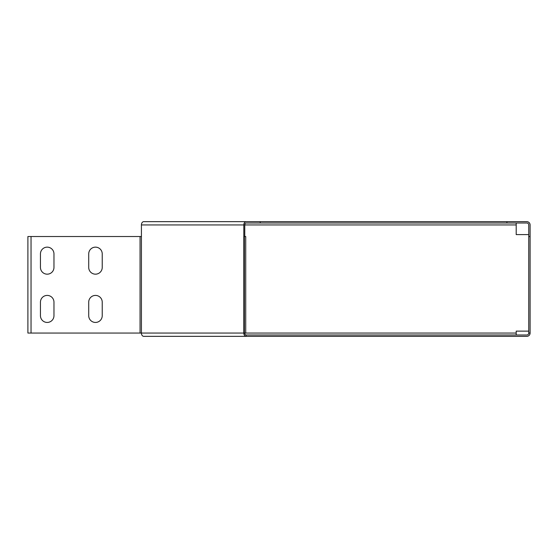 <?xml version="1.0" encoding="UTF-8"?>
<svg xmlns="http://www.w3.org/2000/svg" width="558" height="558" viewBox="0 0 558 558"><rect width="100%" height="100%" fill="white"/><g stroke="black" fill="none" stroke-linecap="round" stroke-linejoin="round"><path stroke-width="0.84" d="M102.233 253.904A6.759 6.759 0 0 0 95.474 247.145A6.759 6.759 0 0 0 88.715 253.904L88.715 267.415A6.759 6.759 0 0 0 95.474 274.173A6.759 6.759 0 0 0 102.233 267.415L102.233 253.904A6.759 6.759 0 0 0 95.474 247.145A6.759 6.759 0 0 0 88.715 253.904M102.233 302.171A6.759 6.759 0 0 0 95.474 295.412A6.759 6.759 0 0 0 88.715 302.171L88.715 315.682A6.759 6.759 0 0 0 95.474 322.44A6.759 6.759 0 0 0 102.233 315.682L102.233 302.171A6.759 6.759 0 0 0 95.474 295.412A6.759 6.759 0 0 0 88.715 302.171M53.966 253.904A6.759 6.759 0 0 0 47.207 247.145A6.759 6.759 0 0 0 40.448 253.904L40.448 267.415A6.759 6.759 0 0 0 47.207 274.173A6.759 6.759 0 0 0 53.966 267.415L53.966 253.904A6.759 6.759 0 0 0 47.207 247.145A6.759 6.759 0 0 0 40.448 253.904M53.966 302.171A6.759 6.759 0 0 0 47.207 295.412A6.759 6.759 0 0 0 40.448 302.171L40.448 315.682A6.759 6.759 0 0 0 47.207 322.44A6.759 6.759 0 0 0 53.966 315.682L53.966 302.171A6.759 6.759 0 0 0 47.207 295.412A6.759 6.759 0 0 0 40.448 302.171M528.747 331.131L516.199 331.131L516.199 333.056L245.729 333.056L245.729 236.522L243.811 236.522L243.811 224.944L141.418 224.944L141.418 236.522L31.039 236.522L31.039 333.056L27.9 333.056L27.9 236.522L31.039 236.522M244.767 236.522L244.767 224.944L516.199 224.944L516.199 234.597L528.747 234.597M528.747 224.944L528.747 333.056L530.1 333.056L530.1 224.944A3.285 3.285 0 0 0 526.815 221.659L506.929 221.659L506.929 223.012L526.815 223.012A1.932 1.932 0 0 1 528.747 224.944M244.767 333.056A1.932 1.367 90 0 0 246.134 334.988L246.134 336.341L526.815 336.341A3.285 3.285 0 0 0 530.1 333.056M246.134 334.988L526.815 334.988A1.932 1.932 0 0 0 528.747 333.056M143.741 336.341L246.134 336.341L143.741 336.341A3.285 2.323 -90 0 1 141.418 333.056L141.418 236.522M516.199 334.988L516.199 333.056M245.729 333.056L243.811 333.056A3.285 2.323 90 0 0 246.134 336.341M244.376 236.522L244.376 333.056M516.199 224.944L516.199 223.012M506.929 221.659L260.195 221.659L260.195 223.012L506.929 223.012M243.811 224.944A3.285 2.323 90 0 1 246.134 221.659L143.741 221.659A3.285 2.323 -90 0 0 141.418 224.944M260.195 223.012L246.134 223.012A1.932 1.367 90 0 0 244.767 224.944M260.195 221.659L143.741 221.659M528.747 236.522L530.1 236.522M31.039 333.056L243.811 333.056L243.811 236.522M88.715 267.415A6.759 6.759 0 0 0 95.474 274.173A6.759 6.759 0 0 0 102.233 267.415M88.715 315.682A6.759 6.759 0 0 0 95.474 322.44A6.759 6.759 0 0 0 102.233 315.682M40.448 267.415A6.759 6.759 0 0 0 47.207 274.173A6.759 6.759 0 0 0 53.966 267.415M40.448 315.682A6.759 6.759 0 0 0 47.207 322.44A6.759 6.759 0 0 0 53.966 315.682M140.058 236.522L140.058 333.056"/></g></svg>
